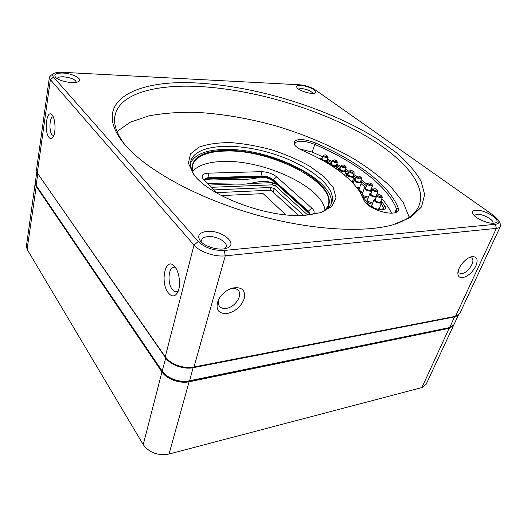 <?xml version="1.0" encoding="UTF-8"?>
<svg xmlns="http://www.w3.org/2000/svg" width="527" height="527" viewBox="0 0 527 527"><rect width="100%" height="100%" fill="white"/><g stroke="black" fill="none" stroke-linecap="round" stroke-linejoin="round"><path stroke-width="0.79" d="M335.067 159.833L333.387 160.004C332.814 160.564 333.492 161.137 335.422 161.723L336.924 161.19L337.399 162.296L335.343 162.566C333.367 162.033 332.359 161.374 332.32 160.59L333.308 160.037M325.844 154.852L324.151 155.03C323.598 155.584 324.27 156.144 326.167 156.717L327.682 156.196L328.15 157.283L326.088 157.553C324.138 157.033 323.143 156.387 323.104 155.623L324.079 155.063M355.442 179.641L355.244 179.865C355.6 181.11 357.075 181.887 359.677 182.177L360.646 181.44M360.85 180.88L361.417 181.696L360.158 182.559C356.305 182.006 354.493 180.932 354.724 179.338L355.639 179.081M361.417 181.696L361.482 182.454L360.172 183.014C356.641 182.619 354.638 181.571 354.157 179.872L354.651 179.391M359.803 187.078L358.452 187.816L357.01 187.698M359.803 187.144L359.73 188.244L358.024 189.055M359.243 176.058L357.569 176.216C356.95 176.815 357.662 177.428 359.697 178.054L361.179 177.48L361.647 178.64L359.625 178.923C357.55 178.363 356.489 177.658 356.443 176.808L357.49 176.249M348.077 174.035L347.886 174.253C348.235 175.471 349.691 176.222 352.26 176.519L353.235 175.787M353.433 175.234L353.999 176.038L352.728 176.894C348.933 176.347 347.148 175.293 347.359 173.739L348.275 173.482M353.999 176.038L354.072 176.789L352.741 177.342C349.263 176.947 347.286 175.919 346.812 174.272L347.293 173.791L345.521 172.639M352.431 181.387L351.977 181.934M365.751 187.75L365.547 187.981C365.909 189.285 367.424 190.082 370.086 190.379L371.048 189.621M371.258 189.041L371.831 189.885L370.58 190.774C366.634 190.207 364.783 189.094 365.027 187.434L365.962 187.177M371.831 189.885L371.897 190.669L370.593 191.235C366.983 190.833 364.934 189.753 364.44 187.981L364.954 187.487M368.531 197.026L368.465 197.026C364.868 196.637 362.826 195.55 362.345 193.765L364.44 187.981M368.063 198.284L363.017 196.709M361.627 194.759L362.365 193.712M322.188 158.41L322.004 158.62C322.34 159.753 323.743 160.465 326.22 160.755L327.241 160.037M327.412 159.51L327.992 160.287L326.668 161.11C323.011 160.583 321.286 159.589 321.477 158.14L322.366 157.876M327.992 160.287L328.071 160.998L326.681 161.552L323.723 160.979M321.45 159.714L321.167 158.39L318.539 158.14M371.021 193.633L370.81 193.864C371.179 195.207 372.714 196.024 375.422 196.321L376.383 195.55M376.41 196.657L375.922 196.723C371.91 196.149 370.033 195.01 370.29 193.304L371.239 193.04M376.219 197.164L375.935 197.197C372.273 196.788 370.191 195.682 369.69 193.864L370.217 193.356M372.787 203C369.46 202.282 367.714 201.176 367.55 199.687L369.69 193.864M372.325 204.232C368.525 203.31 366.726 202.065 366.937 200.491L367.569 199.634M376.601 194.957L376.924 195.313M370.132 182.902L372.069 184.358L372.549 185.544L370.521 185.84C368.38 185.26 367.286 184.529 367.247 183.64L368.32 183.073M370.422 183.146L370.586 184.951C368.485 184.298 367.76 183.659 368.406 183.04L370.079 182.895M379.829 194.628L381.838 196.123L382.325 197.368L380.277 197.684C378.057 197.078 376.93 196.307 376.891 195.365L378.017 194.786M331.384 163.383L331.193 163.601C331.536 164.76 332.952 165.485 335.462 165.774L336.463 165.056M336.641 164.523L337.214 165.307L335.91 166.137C332.214 165.603 330.469 164.595 330.666 163.106L331.562 162.85M337.214 165.307L337.293 166.031L335.923 166.578C332.53 166.183 330.6 165.201 330.139 163.627L330.6 163.159M343.756 165.043L342.076 165.214C341.496 165.781 342.181 166.367 344.144 166.967L345.64 166.427L346.107 167.54L344.072 167.817C342.063 167.276 341.035 166.604 340.995 165.801L342.003 165.241M340.034 168.607L339.849 168.824C340.192 170.01 341.628 170.748 344.164 171.038L345.152 170.313M345.337 169.773L345.91 170.564L344.625 171.407C340.883 170.867 339.111 169.839 339.322 168.317L340.225 168.06M345.91 170.564L345.982 171.301L344.638 171.855C341.2 171.459 339.25 170.452 338.782 168.844L339.25 168.37M375.455 188.752L377.431 190.227L377.912 191.439L375.876 191.749C373.696 191.156 372.589 190.399 372.549 189.489L373.643 188.916M375.336 199.542L375.125 199.779C375.494 201.162 377.049 201.999 379.796 202.296L380.764 201.505M380.988 200.899L381.561 201.769L380.316 202.711C376.225 202.124 374.322 200.958 374.605 199.199L375.56 198.936M381.561 201.769L381.62 202.592L380.329 203.185C376.601 202.783 374.486 201.643 373.986 199.773L374.526 199.259M379.447 208.284L378.103 209.074L377.036 209.035M373.057 207.546L371.798 205.649L373.986 199.773M371.14 206.498L371.818 205.589M379.44 208.356L379.354 209.542M351.838 170.465L350.165 170.623C349.566 171.209 350.264 171.809 352.26 172.421L353.749 171.868L354.216 173.001L352.188 173.284C350.145 172.731 349.105 172.039 349.058 171.216L350.086 170.656M453.648 325.231L449.452 328.249L189.364 381.746C179.865 383.893 166.545 379.124 161.96 371.95L35.988 186.044L35.269 182.849M35.177 183.383L26.416 246.076L27.094 249.304L143.225 444.617C149.345 452.772 157.948 455.914 169.042 454.03L421.923 387.569L426.066 384.446M35.928 185.043L162.421 371.555C166.921 378.57 179.957 383.241 189.259 381.14L449.347 327.781L451.659 326.931M457.792 315.548L454.729 316.872L193.317 367.675C183.745 369.73 170.274 364.928 165.603 357.813L36.982 172.507M36.758 172.059L35.329 182.316L36.093 185.293L162.184 371.08L166.341 375.395C172.513 379.835 179.483 381.785 187.25 381.232L449.775 327.544L453.872 324.79M188.449 381.08L186.848 381.298C179.358 381.831 172.639 379.954 166.69 375.665L166.268 375.336M362.51 193.317L358.94 190.359M48.958 137.369C43.767 131.302 46.738 108.582 52.002 114.906C55.599 118.377 56.106 133.608 52.772 137.468C51.527 139.009 50.256 138.976 48.958 137.369M168.416 293.025C159.694 282.584 165.412 255.938 174.417 266.26C179.358 271.181 181.222 285.654 177.737 292.195C175.056 296.859 171.954 297.129 168.416 293.025M49.393 77.35L36.488 169.971L37.292 173.001L165.254 356.812L168.857 360.646C175.768 365.87 183.653 368.077 192.5 367.26L455.532 316.312L459.748 313.552M498.621 220.411L500.143 223.501L500.393 226.432C499.827 227.493 498.483 228.138 496.368 228.369L225.26 255.852C214.799 257.097 199.575 251.84 194.008 245.095L50.381 79.656L49.433 77.08L51.271 75.111L53.649 73.681M219.449 297.999L219.39 298.117C217.901 301.51 217.961 304.27 219.575 306.404C221.063 308.117 223.264 308.782 226.169 308.394C234.798 307.478 243.085 295.318 238.323 290.443C236.518 288.486 233.836 287.966 230.279 288.868L230.035 288.934M475.855 266.016C472.469 272.373 468.108 276.247 462.792 277.624C459.472 277.979 457.825 276.411 457.864 272.914C457.976 267.024 465.796 257.835 471.658 256.735C476.994 256.254 478.397 259.343 475.855 266.016M244.153 298.816C241.037 306.661 235.358 311.569 227.111 313.545C218.145 313.835 215.194 309.382 218.25 300.186C221.373 294.178 226.129 290.133 232.519 288.052C241.86 286.563 245.734 290.153 244.153 298.816M309.527 213.791L273.809 181.565C270.219 178.765 265.885 177.309 260.812 177.191L205.24 179.332M300.719 85.44C308.064 85.644 319.237 91.579 314.922 93.055C311.681 94.728 298.427 90.651 296.918 87.522C296.207 86.033 297.472 85.341 300.719 85.44M62.97 73.055C72.943 73.391 83.648 79.366 78.266 81.692C73.971 84.208 58.385 81.125 55.421 77.126C53.708 74.314 56.224 72.957 62.97 73.055M206.94 231.406C222.144 229.673 239.699 244.798 226.043 248.395C218.85 250.766 204.898 246.801 200.412 241.089C196.828 235.747 199.002 232.519 206.94 231.406M475.756 210.28C484.992 209.14 503.502 221.287 494.899 223.033C489.623 224.64 474.906 218.422 472.89 213.778C471.942 211.742 472.897 210.576 475.756 210.28M224.258 250.45L495.387 224.278C498.549 223.876 499.609 222.539 498.549 220.266L494.168 215.846L315.192 89.821C310.746 87.027 305.62 85.354 299.83 84.807L62.285 72.298C58.708 72.133 56.027 72.469 54.241 73.325C52.463 74.274 52.226 75.526 53.537 77.094L198.238 241.498C204.891 247.769 213.567 250.753 224.258 250.45L225.26 255.852L193.969 367.023L192.059 367.345C183.515 368.136 175.906 366.008 169.226 360.962L168.831 360.62M197.599 83.055C257.453 86.323 329.645 108.793 378.07 139.464L396.772 152.968C407.457 162.303 415.526 171.657 421.001 181.038L424.663 194.582L421.514 206.94L410.882 217.328L392.49 224.937C361.186 233.507 304.593 229.568 248.428 212.605C192.256 195.649 144.049 167.948 124.234 143.943C89.221 101.349 135.841 79.09 197.599 83.055M383.155 209.634L383.709 208.995L383.406 207.302L381.113 203.936M365.409 187.263L361.054 183.653M355.132 179.16L353.617 178.073M338.94 168.627L336.825 167.402M330.119 163.699L327.61 162.382M358.992 189.773L362.675 192.856M309.659 214.864L309.836 214.522C310.172 213.527 309.665 212.414 308.315 211.175L273.309 179.747C270.193 177.329 266.438 176.064 262.038 175.959L209.054 177.658C206.571 177.777 205.108 178.422 204.66 179.595L204.621 180.386M204.595 180.05L206.097 178.877L208.863 178.389L261.833 176.657C266.234 176.762 269.989 178.021 273.098 180.445L308.078 211.894L309.171 213.125L309.698 214.805M294.474 141.144C298.519 138.588 305.489 139.187 315.39 142.942C355.58 160.083 389.058 184.516 398.214 207.928C399.038 210.22 398.043 211.808 395.23 212.684C391.857 213.554 387.371 213.204 381.765 211.637L381.219 211.479C372.859 208.811 367.214 205.385 364.289 201.195L360.297 192.48C349.915 176.782 330.884 162.889 303.209 150.801C298.763 148.825 295.812 146.756 294.362 144.602L294.474 141.144L295.278 142.698L294.705 143.542L294.824 145.235M305.719 215.233C269.462 218.758 208.942 196.367 193.738 174.391L188.422 163.232L190.464 153.891L199.12 147.125C207.75 144.016 218.395 142.527 231.063 142.646C244.409 143.673 258.131 146.124 272.235 149.991C286.089 154.563 298.75 160.083 310.205 166.539L324.289 176.888L333.275 187.625L336.035 197.842L331.819 206.525L320.495 212.664L305.719 215.233M117.001 131.486L130.34 122.178L148.68 115.927C162.942 113.233 178.627 112.027 195.734 112.31C222.348 113.799 249.653 118.503 277.643 126.421C305.443 134.938 330.857 145.742 353.887 158.844C368.32 167.823 380.751 177.27 391.179 187.184L403.096 202.243L409.222 217.17M395.375 224.12C407.674 219.607 415.493 213.6 418.833 206.083C428.609 182.507 396.91 151.341 351.726 128.213C306.029 105.011 247.716 88.977 198.231 86.448C156.025 84.366 120.795 93.299 115.281 114.431C112.962 123.147 116.223 133.311 125.057 144.918M325.08 210.405L327.926 206.057C337.603 183.277 271.695 149.543 226.465 151.018C207.539 151.321 196.222 156.038 192.52 165.175L192.309 171.532M325.021 210.444C322.946 187.138 264.37 159.971 223.725 161.446C208.6 161.769 198.132 165.155 192.335 171.591M217.605 193.521L202.928 178.587C200.985 175.379 202.75 173.567 208.218 173.166L261.194 171.67C267.235 171.835 272.4 173.567 276.688 176.868L311.865 208.119C314.975 211.129 314.869 213.297 311.562 214.614L311.543 214.621M320.989 212.506C326.569 210.102 330.126 206.953 331.674 203.053C337.688 187.045 307.689 164.101 271.234 153.245C234.864 142.119 196.149 144.312 190.978 160.577C189.661 164.977 190.879 169.964 194.641 175.524M331.14 204.212C336.18 180.372 270.555 148.166 225.418 149.464C206.624 149.708 194.99 154.227 190.51 163.014M191.749 170.254C191.426 157.461 202.954 150.808 226.333 150.3C250.226 150.155 280.674 158.429 302.379 170.847C324.013 183.238 335.126 199.298 326.233 209.634M328.104 160.801L331.628 162.645M337.326 165.781L340.396 167.553M346.002 170.959L348.578 172.606M354.058 176.288L356.114 177.744M361.423 181.716L366.456 185.82M381.054 200.734L385.059 206.334C385.968 207.862 385.566 208.909 383.84 209.482C379.934 210.859 369.783 207.098 367.938 203.606L362.102 195.616M391.548 213.158C389.216 208.317 385.981 203.475 381.844 198.639M378.281 194.694L377.141 193.514M372.747 189.272L371.568 188.205M367.009 184.292L361.245 179.766M356.772 176.525L353.716 174.424M349.019 171.347L345.541 169.18M340.798 166.367L336.786 164.101M332.003 161.519L327.511 159.213M322.702 156.848L312.122 152.04L299.547 148.97M360.712 193.192L364.73 201.861M394.776 212.803L396.502 211.182L396.449 208.817C387.49 185.603 354.394 161.334 314.586 144.339C305.443 140.867 299.007 140.32 295.278 142.698L294.659 144.727M492.752 223.244L492.817 223.132C494.741 220.253 482.422 213.527 476.704 214.265L474.267 215.576M224.627 248.731L226.116 246.899C228.132 242.249 216.347 235.674 207.895 236.623C204.476 236.959 202.401 238.066 201.67 239.937L201.94 242.624M312.893 93.404C311.128 90.934 307.287 89.3 301.352 88.496L298.486 89.043M76.336 82.304C75.427 79.485 71.171 77.653 63.569 76.79C59.867 76.672 57.779 77.258 57.298 78.563L57.298 78.563M458.134 271.135L459.096 272.966L461.856 273.572C468.029 273.019 475.874 260.872 471.81 258.065L469.643 257.426M53.247 116.915L53.023 116.908C49.531 116.684 48.787 131.104 52.061 134.826L53.701 135.762M175.82 268.098L173.442 267.545C168.133 268.012 167.428 283.77 172.395 289.619C173.732 291.299 175.109 292.017 176.538 291.774L178.35 290.733M285.818 214.832L263.125 193.6L221.426 195.609M298.829 215.477L272.321 191.387M209.252 185.069L235.194 184.068M250.061 183.495L272.288 182.638M307.742 215.069L275.581 185.978L272.202 184.845L211.459 187.302M214.034 189.904L270.799 187.467L274.211 188.62L303.572 215.359M298.559 215.477L271.003 190.175L216.735 192.638M208.396 178.93C227.321 179.134 246.952 180.985 259.659 177.23M207.855 183.659L240.773 184.16C251.445 184.634 257.117 180.148 268.546 181.782L276.873 184.312M372.069 184.358C372.293 184.937 371.798 185.135 370.586 184.951M381.838 196.123C382.075 196.736 381.574 196.953 380.342 196.769C378.155 196.077 377.404 195.405 378.103 194.753L379.776 194.615M377.431 190.227C377.661 190.827 377.167 191.031 375.942 190.846C373.801 190.175 373.063 189.522 373.729 188.883L375.408 188.745M421.923 387.569L449.347 327.781M189.259 381.14L169.042 454.03M143.225 444.617L161.96 371.95L162.421 371.555M36.343 185.754L27.094 249.304M449.775 327.544L454.636 316.483M193.231 367.167L189.608 380.869M162.184 371.08L165.847 357.609M37.852 173.805L36.093 185.293M53.537 77.094L50.381 79.656L37.292 173.001M165.254 356.812L194.008 245.095L198.238 241.498M455.532 316.312L496.368 228.369L495.387 224.278M382.483 209.713L383.406 207.302L385.059 206.334M308.763 213.02L308.078 211.894L308.315 211.175L311.865 208.119M276.688 176.868L273.309 179.747L273.098 180.445L273.809 181.565M260.812 177.191L261.833 176.657L262.038 175.959L261.194 171.67M208.218 173.166L209.054 177.658L208.863 178.389L207.895 178.949M294.336 141.289L295.146 142.837L294.626 144.55M315.39 142.942L312.122 152.04M394.927 212.724L396.449 208.817L398.214 207.928M364.552 201.38L363.676 199.871M272.202 184.845L272.815 182.797M276.174 184.022L275.581 185.978M274.211 188.62L273.203 191.96M269.976 190.227L270.799 187.467M332.32 160.59L331.206 163.917M336.924 161.19L335.106 159.839M337.399 162.296L336.279 165.583M323.104 155.623L322.017 158.93M327.682 156.196L325.877 154.859M328.15 157.283L327.063 160.564M354.157 179.872L353.037 183.047M359.348 188.785L358.841 190.207M361.482 182.454L359.763 187.243M356.443 176.808L355.244 180.194M361.179 177.48L359.282 176.071M361.647 178.64L360.448 181.993M346.812 174.272L346.074 176.407M352.425 181.453L352.379 182.342M354.072 176.789L352.392 181.545M371.897 190.669L371.015 193.06M320.963 158.653L320.739 159.325M328.071 160.998L327.372 163.113M366.838 201.235L366.687 201.643M367.247 183.64L365.547 188.323M372.549 185.544L370.837 190.188M376.891 195.365L375.112 200.135M382.325 197.368L380.54 202.098M330.139 163.627L329.816 164.608M337.293 166.031L336.318 168.89M340.995 165.801L339.856 169.141M345.64 166.427L343.795 165.056M346.107 167.54L344.968 170.853M338.782 168.844L338.288 170.287M345.982 171.301L344.638 175.195M372.549 189.489L370.81 194.213M377.912 191.439L376.166 196.13M381.62 202.592L379.4 208.468M349.058 171.216L347.892 174.575M353.749 171.868L351.878 170.471M354.216 173.001L353.044 176.328M453.457 325.679L425.974 384.657M458.338 315.218L453.787 324.981M186.848 381.298L187.25 381.232M166.69 375.665L166.341 375.395M114.754 117.271L115.281 114.431M192.223 166.407L192.52 165.175M190.669 161.842L190.978 160.577M201.577 240.292L201.67 239.937M500.393 226.432L459.663 313.743M173.831 267.505L173.442 267.545M470.888 256.945L471.658 256.735M219.39 298.117L218.25 300.186M230.279 288.868L232.519 288.052M192.059 367.345L192.5 367.26M169.226 360.962L168.857 360.646M206.097 178.877L205.629 179.094"/></g></svg>
